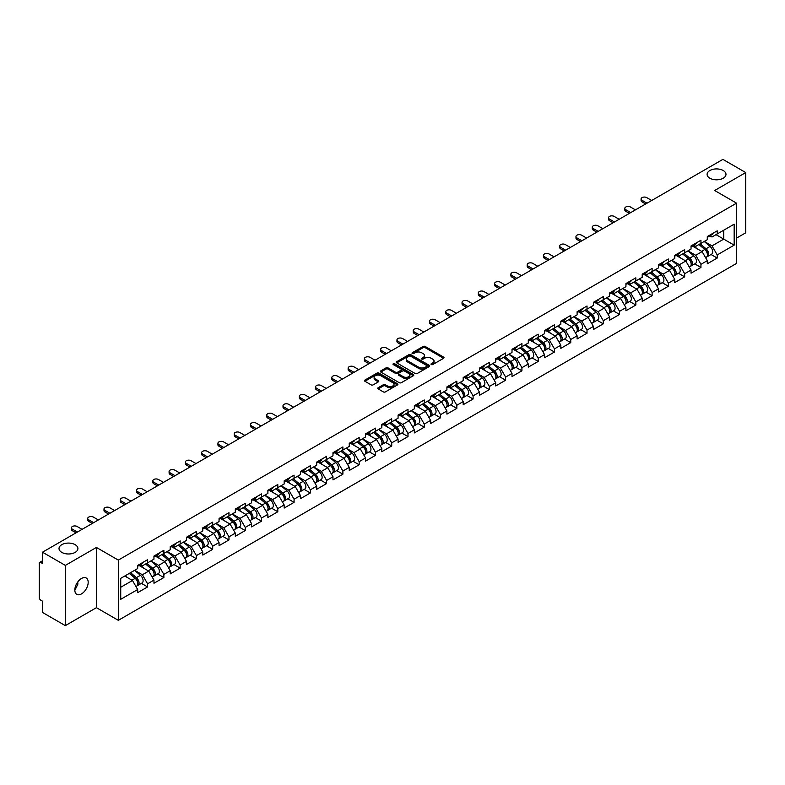 <?xml version="1.0" encoding="UTF-8"?>
<svg xmlns="http://www.w3.org/2000/svg" width="785" height="785" viewBox="0 0 785 785"><rect width="100%" height="100%" fill="white"/><g stroke="black" fill="none" stroke-linecap="round" stroke-linejoin="round"><path stroke-width="1.18" d="M709.866 178.224A9.44 5.456 180 0 1 707.099 174.368A9.44 5.456 180 0 1 712.927 169.334A9.44 5.456 180 0 1 723.211 170.512A9.44 5.456 180 0 1 725.978 174.368A9.44 5.456 180 0 1 720.149 179.402A9.44 5.456 180 0 1 709.866 178.224M61.789 552.385A9.44 5.456 180 0 1 59.022 548.529A9.44 5.456 180 0 1 64.851 543.495A9.44 5.456 180 0 1 75.134 544.672A9.44 5.456 180 0 1 77.901 548.529A9.44 5.456 180 0 1 72.073 553.572A9.44 5.456 180 0 1 61.789 552.385M431.289 364.574A1.011 0.589 0 0 0 432.721 364.574L443.603 358.284A1.452 0.834 0 0 0 444.025 357.695A1.452 0.834 0 0 0 443.603 357.106L425.166 346.46A1.452 0.834 0 0 0 423.125 346.46L412.243 352.75A1.011 0.589 0 0 0 413.675 353.574L415.079 352.759A4.631 2.679 0 0 1 421.633 352.759L423.174 353.642A4.631 2.679 0 0 1 424.528 355.536A4.631 2.679 0 0 1 423.174 357.43L421.761 358.245A1.011 0.589 0 0 0 423.193 359.069L424.606 358.254A4.631 2.679 0 0 1 431.161 358.254L432.692 359.147A4.631 2.679 0 0 1 434.056 361.041A4.631 2.679 0 0 1 432.692 362.925L431.289 363.74A1.011 0.589 0 0 0 431.289 364.574L431.289 363.74M77.744 581.979L77.901 584.099L74.83 590.379M81.503 578.466A9.44 5.456 -60 0 1 86.222 577.995A9.44 5.456 -60 0 1 87.675 585.571A9.44 5.456 -60 0 1 81.503 593.892A9.44 5.456 -60 0 1 76.783 594.353A9.44 5.456 -60 0 1 75.331 586.788A9.44 5.456 -60 0 1 81.503 578.466M378.164 387.731A1.452 0.834 0 0 0 377.742 388.32A1.452 0.834 0 0 0 378.164 388.909L383.335 391.901A1.452 0.834 0 0 0 385.386 391.901L397.465 384.925A1.452 0.834 0 0 0 397.897 384.326A1.452 0.834 0 0 0 397.465 383.737L379.037 373.101A1.452 0.834 0 0 0 376.986 373.101L364.907 380.077A1.452 0.834 0 0 0 364.475 380.666A1.452 0.834 0 0 0 364.907 381.255L371.148 384.866A1.452 0.834 0 0 0 373.199 384.866L378.37 381.873A1.452 0.834 0 0 0 378.792 381.284A1.452 0.834 0 0 0 378.37 380.696L375.269 378.91A3.876 2.237 0 0 1 374.141 377.32A3.876 2.237 0 0 1 376.525 375.259A3.876 2.237 0 0 1 380.754 375.74L392.883 382.746A3.876 2.237 0 0 1 394.021 384.326A3.876 2.237 0 0 1 391.627 386.397A3.876 2.237 0 0 1 387.407 385.916L385.386 384.748A1.452 0.834 0 0 0 383.335 384.748L378.164 387.731L378.164 388.909L383.335 385.945L383.335 384.748M96.418 547.449L65.332 565.396L42.488 552.208L722.906 159.375L745.75 172.563L714.664 190.51L736.565 203.158L118.329 560.097L96.418 547.449L96.418 607.678L118.329 620.327L118.329 560.097M415.186 373.513A1.452 0.834 0 0 0 417.227 373.513L429.316 366.536A1.452 0.834 0 0 0 429.738 365.947A1.452 0.834 0 0 0 429.316 365.349L410.879 354.712A1.452 0.834 0 0 0 408.838 354.712L396.749 361.689A1.452 0.834 0 0 0 396.327 362.277A1.452 0.834 0 0 0 396.749 362.866L415.186 373.513M393.619 364.789A1.011 0.589 0 0 1 394.649 364.927L394.649 363.73L413.391 374.543A1.452 0.834 0 0 1 413.813 375.142A1.452 0.834 0 0 1 413.391 375.73L401.312 382.707A1.452 0.834 0 0 1 399.261 382.707L380.823 372.061L380.823 370.883A1.452 0.834 0 0 0 380.401 371.472A1.452 0.834 0 0 0 380.823 372.061M380.823 370.883L385.994 367.89A1.452 0.834 0 0 1 388.045 367.89L395.522 372.208A1.452 0.834 0 0 0 397.573 372.208L400.998 370.226A1.452 0.834 0 0 0 401.429 369.637A1.452 0.834 0 0 0 400.998 369.048L393.216 364.554A1.011 0.589 0 0 1 394.649 363.73M118.329 620.327L736.565 263.397L736.565 203.158M141.408 583.353L147.59 586.935L147.59 583.795L142.379 574.767L134.657 570.303M147.59 586.935L137.679 592.655L137.679 589.525L120.733 599.308L120.733 578.349L137.679 568.556L137.679 565.426L147.59 559.705L147.59 562.835L153.958 559.165L153.958 556.035L163.869 550.305L163.869 553.445L170.227 549.765L170.227 546.635L180.148 540.914L180.148 544.044L186.506 540.374L186.506 537.234L196.417 531.514L196.417 534.644L202.785 530.974L202.785 527.844L212.696 522.123L212.696 525.253L219.054 521.574L219.054 518.443L228.965 512.723L228.965 515.853L235.333 512.183L235.333 509.053L245.244 503.332L245.244 506.462L251.602 502.783L251.602 499.652L261.523 493.932L261.523 497.062L267.881 493.392L267.881 490.262L277.792 484.531L277.792 487.671L284.16 483.992L284.16 480.862L294.071 475.141L294.071 478.271L300.429 474.601L300.429 471.461L310.34 465.74L310.34 468.871L316.708 465.201L316.708 462.071L326.619 456.35L326.619 459.48L332.977 455.8L332.977 452.67L342.888 446.95L342.888 450.08L349.256 446.41L349.256 443.28L359.167 437.549L359.167 440.689L365.535 437.01L365.535 433.879L375.446 428.159L375.446 431.289L381.804 427.619L381.804 424.479L391.715 418.758L391.715 421.888L398.083 418.219L398.083 415.088L407.994 409.368L407.994 412.498L414.352 408.818L414.352 405.688L424.263 399.967L424.263 403.097L430.631 399.428L430.631 396.297L440.542 390.577L440.542 393.707L446.91 390.027L446.91 386.897L456.821 381.176L456.821 384.307L463.179 380.637L463.179 377.507L473.09 371.776L473.09 374.916L479.458 371.236L479.458 368.106L489.369 362.385L489.369 365.516L495.727 361.846L495.727 358.706L505.638 352.985L505.638 356.115L512.006 352.445L512.006 349.315L521.917 343.594L521.917 346.725L528.285 343.045L528.285 339.915L538.196 334.194L538.196 337.324L544.554 333.654L544.554 330.524L554.465 324.794L554.465 327.934L560.833 324.254L560.833 321.124L570.744 315.403L570.744 318.533L577.103 314.863L577.103 311.724L587.013 306.003L587.013 309.143L593.381 305.463L593.381 302.333L603.292 296.612L603.292 299.742L609.66 296.073L609.66 292.933L619.571 287.212L619.571 290.342L625.93 286.672L625.93 283.542L635.84 277.821L635.84 280.951L642.208 277.272L642.208 274.142L652.119 268.421L652.119 271.551L658.478 267.881L658.478 264.751L668.388 259.021L668.388 262.161L674.757 258.481L674.757 255.351L684.667 249.63L684.667 252.76L691.035 249.09L691.035 245.95L700.946 240.23L700.946 243.36L707.305 239.69L707.305 236.56L717.215 230.839L717.215 233.969L734.171 224.176L734.171 245.146L717.215 254.929L712.005 245.891L704.282 241.437M711.024 254.487L717.215 258.059L717.215 254.929M717.215 258.059L707.305 263.78L707.305 260.649L700.946 264.329L695.726 255.292L688.003 250.837M694.754 263.888L700.946 267.459L700.946 264.329M700.946 267.459L691.035 273.18L691.035 270.05L684.667 273.72L679.447 264.682L671.734 260.227M678.476 273.278L684.667 276.85L684.667 273.72M684.667 276.85L674.757 282.58L674.757 279.44L668.388 283.12L663.178 274.083L655.455 269.628M662.206 282.678L668.388 286.25L668.388 283.12M668.388 286.25L658.478 291.971L658.478 288.841L652.119 292.511L646.899 283.483L639.176 279.018M645.927 292.069L652.119 295.651L652.119 292.511M652.119 295.651L642.208 301.371L642.208 298.241L635.84 301.911L630.63 292.874L622.907 288.419M629.648 301.469L635.84 305.041L635.84 301.911M635.84 305.041L625.93 310.762L625.93 307.632L619.571 311.311L614.351 302.274L606.628 297.819M613.379 310.87L619.571 314.442L619.571 311.311M619.571 314.442L609.66 320.162L609.66 317.032L603.292 320.702L598.072 311.665L590.359 307.21M597.1 320.26L603.292 323.832L603.292 320.702M603.292 323.832L593.381 329.553L593.381 326.423L587.013 330.102L581.803 321.065L574.08 316.61M580.831 329.661L587.013 333.233L587.013 330.102M587.013 333.233L577.103 338.953L577.103 335.823L570.744 339.493L565.524 330.465L557.801 326.001M564.552 339.051L570.744 342.623L570.744 339.493M570.744 342.623L560.833 348.354L560.833 345.214L554.465 348.893L549.255 339.856L541.532 335.401M548.273 348.452L554.465 352.023L554.465 348.893M554.465 352.023L544.554 357.744L544.554 354.614L538.196 358.284L532.976 349.256L525.253 344.792M532.004 357.842L538.196 361.424L538.196 358.284M538.196 361.424L528.285 367.144L528.285 364.014L521.917 367.684L516.697 358.647L508.984 354.192M515.725 367.243L521.917 370.814L521.917 367.684M521.917 370.814L512.006 376.535L512.006 373.405L505.638 377.085L500.428 368.047L492.705 363.592M499.456 376.643L505.638 380.215L505.638 377.085M505.638 380.215L495.727 385.935L495.727 382.805L489.369 386.475L484.149 377.438L476.426 372.983M483.177 386.034L489.369 389.605L489.369 386.475M489.369 389.605L479.458 395.336L479.458 392.196L473.09 395.875L467.88 386.838L460.157 382.383M466.898 395.434L473.09 399.006L473.09 395.875M473.09 399.006L463.179 404.726L463.179 401.596L456.821 405.266L451.601 396.239L443.878 391.774M450.629 404.825L456.821 408.406L456.821 405.266M456.821 408.406L446.91 414.127L446.91 410.987L440.542 414.666L435.322 405.629L427.609 401.174M434.35 414.225L440.542 417.797L440.542 414.666M440.542 417.797L430.631 423.517L430.631 420.387L424.263 424.067L419.053 415.029L411.33 410.565M418.081 423.625L424.263 427.197L424.263 424.067M424.263 427.197L414.352 432.918L414.352 429.787L407.994 433.457L402.774 424.42L395.051 419.965M401.802 433.016L407.994 436.588L407.994 433.457M407.994 436.588L398.083 442.308L398.083 439.178L391.715 442.858L386.505 433.82L378.782 429.366M385.523 442.416L391.715 445.988L391.715 442.858M391.715 445.988L381.804 451.709L381.804 448.578L375.446 452.248L370.226 443.211L362.503 438.756M369.254 451.807L375.446 455.378L375.446 452.248M375.446 455.378L365.535 461.109L365.535 457.969L359.167 461.649L353.947 452.611L346.234 448.156M352.975 461.207L359.167 464.779L359.167 461.649M359.167 464.779L349.256 470.5L349.256 467.369L342.888 471.039L337.678 462.012L329.955 457.547M336.706 470.598L342.888 474.179L342.888 471.039M342.888 474.179L332.977 479.9L332.977 476.77L326.619 480.44L321.399 471.402L313.676 466.947M320.427 479.998L326.619 483.57L326.619 480.44M326.619 483.57L316.708 489.29L316.708 486.16L310.34 489.84L305.129 480.803L297.407 476.348M304.148 489.398L310.34 492.97L310.34 489.84M310.34 492.97L300.429 498.691L300.429 495.561L294.071 499.231L288.851 490.193L281.128 485.738M287.879 498.789L294.071 502.361L294.071 499.231M294.071 502.361L284.16 508.081L284.16 504.951L277.792 508.631L272.572 499.594L264.859 495.139M271.6 508.189L277.792 511.761L277.792 508.631M277.792 511.761L267.881 517.482L267.881 514.352L261.523 518.021L256.302 508.994L248.58 504.529M255.331 517.58L261.523 521.161L261.523 518.021M261.523 521.161L251.602 526.882L251.602 523.742L245.244 527.422L240.024 518.385L232.311 513.93M239.052 526.98L245.244 530.552L245.244 527.422M245.244 530.552L235.333 536.273L235.333 533.143L228.965 536.812L223.754 527.785L216.032 523.32M222.783 536.371L228.965 539.952L228.965 536.812M228.965 539.952L219.054 545.673L219.054 542.543L212.696 546.213L207.475 537.176L199.753 532.721M206.504 545.771L212.696 549.343L212.696 546.213M212.696 549.343L202.785 555.064L202.785 551.933L196.417 555.613L191.206 546.576L183.484 542.121M190.225 555.172L196.417 558.743L196.417 555.613M196.417 558.743L186.506 564.464L186.506 561.334L180.148 565.004L174.927 555.966L167.205 551.512M173.956 564.562L180.148 568.134L180.148 565.004M180.148 568.134L170.227 573.864L170.227 570.724L163.869 574.404L158.649 565.367L150.936 560.912M157.677 573.963L163.869 577.534L163.869 574.404M163.869 577.534L153.958 583.255L153.958 580.125L147.59 583.795M140.358 564.68L142.379 565.848L147.59 562.835M142.379 574.767L148.738 571.087L139.004 565.465M153.958 580.125L148.738 571.087M156.637 555.289L158.649 556.457L163.869 553.445M158.649 565.367L165.017 561.697L155.283 556.074M170.227 570.724L165.017 561.697M172.906 545.889L174.927 547.057L180.148 544.044M174.927 555.966L181.286 552.297L171.552 546.674M186.506 561.334L181.286 552.297M189.185 536.498L191.206 537.656L196.417 534.644M191.206 546.576L197.565 542.896L187.831 537.283M202.785 551.933L197.565 542.896M205.464 527.098L207.475 528.266L212.696 525.253M207.475 537.176L213.844 533.506L204.1 527.883M219.054 542.543L213.844 533.506M221.733 517.707L223.754 518.865L228.965 515.853M223.754 527.785L230.113 524.105L220.379 518.483M235.333 533.143L230.113 524.105M238.012 508.307L240.024 509.475L245.244 506.462M240.024 518.385L246.392 514.715L236.658 509.092M251.602 523.742L246.392 514.715M254.281 498.907L256.302 500.074L261.523 497.062M256.302 508.994L262.661 505.314L252.927 499.692M267.881 514.352L262.661 505.314M270.56 489.516L272.572 490.674L277.792 487.671M272.572 499.594L278.94 495.924L269.206 490.301M284.16 504.951L278.94 495.924M286.839 480.116L288.851 481.284L294.071 478.271M288.851 490.193L295.219 486.523L285.475 480.901M300.429 495.561L295.219 486.523M303.108 470.725L305.129 471.883L310.34 468.871M305.129 480.803L311.488 477.123L301.754 471.5M316.708 486.16L311.488 477.123M319.387 461.325L321.399 462.493L326.619 459.48M321.399 471.402L327.767 467.732L318.033 462.11M332.977 476.77L327.767 467.732M335.656 451.924L337.678 453.092L342.888 450.08M337.678 462.012L344.036 458.332L334.302 452.709M349.256 467.369L344.036 458.332M351.935 442.534L353.947 443.702L359.167 440.689M353.947 452.611L360.315 448.941L350.581 443.319M365.535 457.969L360.315 448.941M368.214 433.134L370.226 434.301L375.446 431.289M370.226 443.211L376.594 439.541L366.85 433.919M381.804 448.578L376.594 439.541M384.483 423.743L386.505 424.901L391.715 421.888M386.505 433.82L392.863 430.141L383.129 424.528M398.083 439.178L392.863 430.141M400.762 414.343L402.774 415.51L407.994 412.498M402.774 424.42L409.142 420.75L399.398 415.128M414.352 429.787L409.142 420.75M417.031 404.952L419.053 406.11L424.263 403.097M419.053 415.029L425.411 411.35L415.677 405.727M430.631 420.387L425.411 411.35M433.31 395.552L435.322 396.719L440.542 393.707M435.322 405.629L441.69 401.959L431.956 396.337M446.91 410.987L441.69 401.959M449.589 386.151L451.601 387.319L456.821 384.307M451.601 396.239L457.969 392.559L448.225 386.936M463.179 401.596L457.969 392.559M465.858 376.761L467.88 377.928L473.09 374.916M467.88 386.838L474.238 383.168L464.504 377.546M479.458 392.196L474.238 383.168M482.137 367.36L484.149 368.528L489.369 365.516M484.149 377.438L490.517 373.768L480.773 368.145M495.727 382.805L490.517 373.768M498.406 357.97L500.428 359.128L505.638 356.115M500.428 368.047L506.786 364.368L497.052 358.745M512.006 373.405L506.786 364.368M514.685 348.569L516.697 349.737L521.917 346.725M516.697 358.647L523.065 354.977L513.331 349.354M528.285 364.014L523.065 354.977M530.954 339.179L532.976 340.337L538.196 337.324M532.976 349.256L539.344 345.577L529.6 339.954M544.554 354.614L539.344 345.577M547.233 329.778L549.255 330.946L554.465 327.934M549.255 339.856L555.613 336.186L545.879 330.563M560.833 345.214L555.613 336.186M563.512 320.378L565.524 321.546L570.744 318.533M565.524 330.465L571.892 326.786L562.148 321.163M577.103 335.823L571.892 326.786M579.781 310.988L581.803 312.145L587.013 309.143M581.803 321.065L588.161 317.395L578.427 311.773M593.381 326.423L588.161 317.395M596.06 301.587L598.072 302.755L603.292 299.742M598.072 311.665L604.44 307.995L594.706 302.372M609.66 317.032L604.44 307.995M612.329 292.197L614.351 293.354L619.571 290.342M614.351 302.274L620.719 298.594L610.975 292.972M625.93 307.632L620.719 298.594M628.608 282.796L630.63 283.964L635.84 280.951M630.63 292.874L636.988 289.204L627.254 283.581M642.208 298.241L636.988 289.204M644.887 273.396L646.899 274.564L652.119 271.551M646.899 283.483L653.267 279.803L643.523 274.181M658.478 288.841L653.267 279.803M661.156 264.005L663.178 265.173L668.388 262.161M663.178 274.083L669.536 270.413L659.802 264.79M674.757 279.44L669.536 270.413M677.435 254.605L679.447 255.773L684.667 252.76M679.447 264.682L685.815 261.012L676.081 255.39M691.035 270.05L685.815 261.012M693.705 245.214L695.726 246.372L700.946 243.36M695.726 255.292L702.094 251.612L692.35 245.999M707.305 260.649L702.094 251.612M709.983 235.814L712.005 236.982L717.215 233.969M712.005 245.891L723.741 239.121L723.741 230.201L734.171 224.176M716.018 234.656L734.171 245.146M736.565 238.09L745.75 232.792L745.75 172.563M65.332 565.396L65.332 625.625L42.488 612.437L42.488 601.173L40.81 600.211A2.218 1.276 -120 0 1 39.25 597.503L39.25 563.414A2.218 1.276 -120 0 1 39.711 562.394A2.218 1.276 -120 0 1 40.81 562.502L42.488 563.473L42.488 552.208M65.332 625.625L96.418 607.678M120.733 587.259L132.469 580.488L124.746 576.033M137.679 589.525L132.469 580.488M431.691 364.711L432.692 364.132A4.631 2.679 0 0 0 434.056 362.238L434.056 361.041M424.528 355.536L424.528 356.743A4.631 2.679 0 0 1 423.174 358.637L422.173 359.216M443.584 358.303L425.166 347.667A1.452 0.834 0 0 0 423.125 347.667L412.645 353.711M429.316 365.349L429.316 366.536L410.879 355.919A1.452 0.834 0 0 0 408.838 355.919L396.768 362.876L396.749 361.689M426.755 366.359A1.011 0.589 0 0 0 426.755 365.525L410.575 356.184A1.011 0.589 0 0 0 409.142 356.184L407.66 357.047A4.631 2.679 0 0 0 406.296 358.941A4.631 2.679 0 0 0 407.66 360.825L418.719 367.213A4.631 2.679 0 0 0 425.274 367.213L426.755 366.359L426.755 367.566A1.011 0.589 0 0 0 427.05 367.144L427.05 365.947M406.296 358.941L406.296 360.138A4.631 2.679 0 0 0 407.66 362.032L407.66 360.825M426.755 367.566L425.274 368.42A4.631 2.679 0 0 1 418.719 368.42L407.66 362.032M380.843 372.07L385.994 369.097L385.994 367.89M401.429 369.637L401.429 370.844A1.452 0.834 0 0 1 400.998 371.433L397.573 373.415A1.452 0.834 0 0 1 395.522 373.415L388.045 369.097A1.452 0.834 0 0 0 385.994 369.097M394.649 364.927L413.371 375.74M403.284 376.692A3.876 2.237 0 0 0 407.503 377.173A3.876 2.237 0 0 0 409.888 375.112A3.876 2.237 0 0 0 408.759 373.523L404.481 371.06A1.452 0.834 0 0 0 402.43 371.06L399.006 373.042A1.452 0.834 0 0 0 398.584 373.631A1.452 0.834 0 0 0 399.006 374.219L403.284 376.692L403.284 377.889A3.876 2.237 0 0 0 407.503 378.38A3.876 2.237 0 0 0 409.888 376.309L409.888 375.112M398.584 373.631L398.584 374.837A1.452 0.834 0 0 0 399.006 375.426L399.006 374.219M403.284 377.889L399.006 375.426M394.021 384.326L394.021 385.533A3.876 2.237 0 0 1 391.627 387.604A3.876 2.237 0 0 1 387.407 387.113L385.386 385.945A1.452 0.834 0 0 0 383.335 385.945M374.141 377.32L374.141 378.527A3.876 2.237 0 0 0 375.269 380.107L375.269 378.91M378.35 381.893L375.269 380.107M397.465 383.737L397.465 384.925L379.037 374.298A1.452 0.834 0 0 0 376.986 374.298L364.927 381.265L364.907 380.077M706.068 250.415L705.332 249.993M707 256.626A4.867 2.806 -120 0 0 707.707 256.401A4.867 2.806 -120 0 0 708.58 253.005A4.867 2.806 -120 0 0 706.049 248.767L700.171 243.811M707.707 256.401L711.72 254.085A4.867 2.806 -120 0 0 712.594 250.68A4.867 2.806 -120 0 0 710.062 246.441L704.194 241.486M699.042 244.459L705.744 250.111A2.954 1.707 60 0 1 707.334 253.751M705.568 257.637L706.451 257.127A4.867 2.806 -120 0 0 707.324 253.722A4.867 2.806 -120 0 0 704.793 249.483L698.925 244.527M697.227 248.806L693.263 245.469M651.697 200.479L646.742 197.614A3.317 1.913 0 0 0 643.131 197.202A3.317 1.913 0 0 0 641.08 198.978A3.317 1.913 0 0 0 642.052 200.332L642.052 201.892A3.317 1.913 180 0 1 641.08 200.538L641.08 198.978M645.653 203.972L642.052 201.892M708.61 235.804A4.867 2.806 60 0 1 707.707 237.129A4.867 2.806 60 0 1 707.305 237.296M712.633 233.488A4.867 2.806 60 0 1 711.72 234.813L707.707 237.129M647.007 203.187L642.052 200.332M689.789 259.815L689.063 259.393M690.721 266.017A4.867 2.806 -120 0 0 691.428 265.801A4.867 2.806 -120 0 0 692.301 262.396A4.867 2.806 -120 0 0 689.77 258.157L683.902 253.202M691.428 265.801L695.451 263.485A4.867 2.806 -120 0 0 696.324 260.08A4.867 2.806 -120 0 0 693.783 255.841L687.915 250.886M682.764 253.859L689.465 259.511A2.954 1.707 60 0 1 691.055 263.142M689.289 267.037L690.182 266.527A4.867 2.806 -120 0 0 691.055 263.122A4.867 2.806 -120 0 0 688.514 258.883L682.646 253.928M680.958 258.206L676.994 254.86M673.51 269.206L672.784 268.784M674.452 275.417A4.867 2.806 -120 0 0 675.159 275.201A4.867 2.806 -120 0 0 676.032 271.796A4.867 2.806 -120 0 0 673.491 267.557L667.623 262.602M675.159 275.201L679.172 272.876A4.867 2.806 -120 0 0 680.045 269.481A4.867 2.806 -120 0 0 677.514 265.232L671.636 260.286M666.494 263.25L673.187 268.902A2.954 1.707 60 0 1 674.786 272.542M673.02 276.428L673.903 275.918A4.867 2.806 -120 0 0 674.776 272.523A4.867 2.806 -120 0 0 672.245 268.274L666.367 263.318M664.679 267.607L660.715 264.26M657.241 278.606L656.505 278.184M658.173 284.818A4.867 2.806 -120 0 0 658.88 284.592A4.867 2.806 -120 0 0 659.753 281.197A4.867 2.806 -120 0 0 657.222 276.948L651.344 271.993M658.88 284.592L662.893 282.276A4.867 2.806 -120 0 0 663.776 278.871A4.867 2.806 -120 0 0 661.235 274.632L655.367 269.677M650.215 272.65L656.917 278.302A2.954 1.707 60 0 1 658.507 281.933M656.741 285.828L657.634 285.318A4.867 2.806 -120 0 0 658.507 281.913A4.867 2.806 -120 0 0 655.966 277.674L650.098 272.719M648.4 276.997L644.446 273.651M640.962 288.007L640.236 287.585M641.894 294.208A4.867 2.806 -120 0 0 642.601 293.992A4.867 2.806 -120 0 0 643.484 290.587A4.867 2.806 -120 0 0 640.943 286.348L635.075 281.393M642.601 293.992L646.624 291.667A4.867 2.806 -120 0 0 647.497 288.272A4.867 2.806 -120 0 0 644.966 284.033L639.088 279.077M633.946 282.05L640.639 287.693A2.954 1.707 60 0 1 642.238 291.333M640.472 295.229L641.355 294.709A4.867 2.806 -120 0 0 642.228 291.313A4.867 2.806 -120 0 0 639.696 287.065L633.819 282.119M632.131 286.397L628.167 283.051M624.693 297.397L623.957 296.975M625.625 303.609A4.867 2.806 -120 0 0 626.332 303.383A4.867 2.806 -120 0 0 627.205 299.988A4.867 2.806 -120 0 0 624.674 295.739L618.796 290.793M626.332 303.383L630.345 301.067A4.867 2.806 -120 0 0 631.218 297.662A4.867 2.806 -120 0 0 628.687 293.423L622.819 288.468M617.667 291.441L624.369 297.093A2.954 1.707 60 0 1 625.959 300.733M624.193 304.619L625.076 304.109A4.867 2.806 -120 0 0 625.949 300.704A4.867 2.806 -120 0 0 623.418 296.465L617.55 291.51M615.852 295.788L611.888 292.452M635.428 209.88L630.473 207.014A3.317 1.913 0 0 0 626.852 206.602A3.317 1.913 0 0 0 624.801 208.368A3.317 1.913 0 0 0 625.773 209.723L625.773 211.293A3.317 1.913 180 0 1 624.801 209.938L624.801 208.368M629.374 213.373L625.773 211.293M692.341 245.205A4.867 2.806 60 0 1 691.428 246.529A4.867 2.806 60 0 1 691.035 246.696M696.354 242.879A4.867 2.806 60 0 1 695.451 244.204L691.428 246.529M630.728 212.588L625.773 209.723M619.149 219.27L614.194 216.415A3.317 1.913 0 0 0 610.573 215.993A3.317 1.913 0 0 0 608.532 217.769A3.317 1.913 0 0 0 609.503 219.123L609.503 220.683A3.317 1.913 180 0 1 608.532 219.329L608.532 217.769M613.095 222.763L609.503 220.683M676.062 254.595A4.867 2.806 60 0 1 675.159 255.92A4.867 2.806 60 0 1 674.757 256.087M680.075 252.279A4.867 2.806 60 0 1 679.172 253.604L675.159 255.92M614.459 221.978L609.503 219.123M602.87 228.67L597.915 225.805A3.317 1.913 0 0 0 594.304 225.393A3.317 1.913 0 0 0 592.253 227.159A3.317 1.913 0 0 0 593.224 228.513L593.224 230.083A3.317 1.913 180 0 1 592.253 228.729L592.253 227.159M596.826 232.164L593.224 230.083M659.783 263.995A4.867 2.806 60 0 1 658.88 265.32A4.867 2.806 60 0 1 658.478 265.487M663.806 261.67A4.867 2.806 60 0 1 662.893 263.004L658.88 265.32M598.18 231.379L593.224 228.513M586.601 238.061L581.646 235.206A3.317 1.913 0 0 0 578.025 234.784A3.317 1.913 0 0 0 575.974 236.56A3.317 1.913 0 0 0 576.946 237.914L576.946 239.484A3.317 1.913 180 0 1 575.974 238.12L575.974 236.56M580.547 241.554L576.946 239.484M643.514 273.386A4.867 2.806 60 0 1 642.601 274.711A4.867 2.806 60 0 1 642.208 274.878M647.527 271.07A4.867 2.806 60 0 1 646.624 272.395L642.601 274.711M581.901 240.769L576.946 237.914M570.322 247.461L565.367 244.596A3.317 1.913 0 0 0 561.756 244.184A3.317 1.913 0 0 0 559.705 245.95A3.317 1.913 0 0 0 560.676 247.314L560.676 248.874A3.317 1.913 180 0 1 559.705 247.52L559.705 245.95M564.278 250.955L560.676 248.874M627.235 282.786A4.867 2.806 60 0 1 626.332 284.111A4.867 2.806 60 0 1 625.93 284.278M631.258 280.471A4.867 2.806 60 0 1 630.345 281.795L626.332 284.111M565.632 250.17L560.676 247.314M608.414 306.798L607.688 306.376M609.346 312.999A4.867 2.806 -120 0 0 610.053 312.783A4.867 2.806 -120 0 0 610.926 309.378A4.867 2.806 -120 0 0 608.395 305.139L602.527 300.184M610.053 312.783L614.076 310.467A4.867 2.806 -120 0 0 614.949 307.063A4.867 2.806 -120 0 0 612.408 302.824L606.54 297.868M601.389 300.841L608.09 306.493A2.954 1.707 60 0 1 609.68 310.124M607.914 314.02L608.807 313.509A4.867 2.806 -120 0 0 609.68 310.104A4.867 2.806 -120 0 0 607.139 305.865L601.271 300.91M599.583 305.188L595.619 301.842M554.053 256.852L549.098 253.997A3.317 1.913 0 0 0 545.477 253.584A3.317 1.913 0 0 0 543.426 255.351A3.317 1.913 0 0 0 544.397 256.705L544.397 258.275A3.317 1.913 180 0 1 543.426 256.921L543.426 255.351M547.999 260.345L544.397 258.275M610.965 292.177A4.867 2.806 60 0 1 610.053 293.512A4.867 2.806 60 0 1 609.66 293.668M614.979 289.861A4.867 2.806 60 0 1 614.076 291.186L610.053 293.512M549.353 259.57L544.397 256.705M592.135 316.188L591.409 315.766M593.077 322.399A4.867 2.806 -120 0 0 593.784 322.184A4.867 2.806 -120 0 0 594.657 318.779A4.867 2.806 -120 0 0 592.116 314.54L586.248 309.584M593.784 322.184L597.797 319.858A4.867 2.806 -120 0 0 598.67 316.453A4.867 2.806 -120 0 0 596.139 312.214L590.261 307.259M585.119 310.232L591.812 315.884A2.954 1.707 60 0 1 593.411 319.524M591.645 323.41L592.528 322.9A4.867 2.806 -120 0 0 593.401 319.495A4.867 2.806 -120 0 0 590.869 315.256L585.002 310.301M583.304 314.589L579.34 311.243M537.774 266.252L532.819 263.387A3.317 1.913 0 0 0 529.198 262.975A3.317 1.913 0 0 0 527.157 264.751A3.317 1.913 0 0 0 528.128 266.105L528.128 267.665A3.317 1.913 180 0 1 527.157 266.311L527.157 264.751M531.72 269.746L528.128 267.665M594.687 301.577A4.867 2.806 60 0 1 593.784 302.902A4.867 2.806 60 0 1 593.381 303.069M598.7 299.262A4.867 2.806 60 0 1 597.797 300.586L593.784 302.902M533.084 268.961L528.128 266.105M575.866 325.589L575.13 325.167M576.798 331.79A4.867 2.806 -120 0 0 577.505 331.574A4.867 2.806 -120 0 0 578.378 328.169A4.867 2.806 -120 0 0 575.847 323.93L569.969 318.975M577.505 331.574L581.518 329.258A4.867 2.806 -120 0 0 582.401 325.853A4.867 2.806 -120 0 0 579.86 321.614L573.992 316.659M568.84 319.632L575.542 325.284A2.954 1.707 60 0 1 577.132 328.915M575.366 332.811L576.259 332.3A4.867 2.806 -120 0 0 577.132 328.895A4.867 2.806 -120 0 0 574.591 324.656L568.723 319.701M567.025 323.979L563.071 320.633M521.495 275.653L516.54 272.787A3.317 1.913 0 0 0 512.929 272.375A3.317 1.913 0 0 0 510.878 274.142A3.317 1.913 0 0 0 511.849 275.496L511.849 277.066A3.317 1.913 180 0 1 510.878 275.712L510.878 274.142M515.451 279.146L511.849 277.066M578.408 310.978A4.867 2.806 60 0 1 577.505 312.302A4.867 2.806 60 0 1 577.103 312.469M582.431 308.652A4.867 2.806 60 0 1 581.518 309.977L577.505 312.302M516.805 278.361L511.849 275.496M559.587 334.989L558.861 334.567M560.519 341.19A4.867 2.806 -120 0 0 561.236 340.975A4.867 2.806 -120 0 0 562.109 337.57A4.867 2.806 -120 0 0 559.568 333.331L553.7 328.375M561.236 340.975L565.249 338.649A4.867 2.806 -120 0 0 566.122 335.254A4.867 2.806 -120 0 0 563.591 331.005L557.713 326.06M552.571 329.023L559.263 334.675A2.954 1.707 60 0 1 560.863 338.315M559.097 342.211L559.98 341.691A4.867 2.806 -120 0 0 560.853 338.296A4.867 2.806 -120 0 0 558.321 334.047L552.444 329.101M550.756 333.38L546.792 330.034M505.226 285.043L500.271 282.188A3.317 1.913 0 0 0 496.65 281.766A3.317 1.913 0 0 0 494.599 283.542A3.317 1.913 0 0 0 495.57 284.896L495.57 286.456A3.317 1.913 180 0 1 494.599 285.102L494.599 283.542M499.172 288.537L495.57 286.456M562.139 320.368A4.867 2.806 60 0 1 561.236 321.693A4.867 2.806 60 0 1 560.833 321.86M566.152 318.053A4.867 2.806 60 0 1 565.249 319.377L561.236 321.693M500.526 287.752L495.57 284.896M543.318 344.379L542.582 343.958M544.25 350.591A4.867 2.806 -120 0 0 544.957 350.365A4.867 2.806 -120 0 0 545.83 346.97A4.867 2.806 -120 0 0 543.298 342.721L537.421 337.766M544.957 350.365L548.97 348.049A4.867 2.806 -120 0 0 549.843 344.644A4.867 2.806 -120 0 0 547.312 340.405L541.444 335.45M536.292 338.423L542.994 344.075A2.954 1.707 60 0 1 544.584 347.706M542.818 351.601L543.701 351.091A4.867 2.806 -120 0 0 544.584 347.686A4.867 2.806 -120 0 0 542.042 343.447L536.175 338.492M534.477 342.77L530.513 339.434M488.947 294.444L483.992 291.578A3.317 1.913 0 0 0 480.381 291.166A3.317 1.913 0 0 0 478.33 292.933A3.317 1.913 0 0 0 479.301 294.287L479.301 295.857A3.317 1.913 180 0 1 478.33 294.503L478.33 292.933M482.903 297.937L479.301 295.857M545.86 329.769A4.867 2.806 60 0 1 544.957 331.093A4.867 2.806 60 0 1 544.554 331.26M549.883 327.443A4.867 2.806 60 0 1 548.97 328.778L544.957 331.093M484.257 297.152L479.301 294.287M527.039 353.78L526.313 353.358M527.971 359.981A4.867 2.806 -120 0 0 528.678 359.765A4.867 2.806 -120 0 0 529.551 356.361A4.867 2.806 -120 0 0 527.02 352.122L521.152 347.166M528.678 359.765L532.701 357.45A4.867 2.806 -120 0 0 533.574 354.045A4.867 2.806 -120 0 0 531.033 349.806L525.165 344.85M520.013 347.824L526.715 353.466A2.954 1.707 60 0 1 528.305 357.106M526.539 361.002L527.432 360.492A4.867 2.806 -120 0 0 528.305 357.087A4.867 2.806 -120 0 0 525.773 352.848L519.896 347.892M518.208 352.171L514.244 348.825M472.678 303.834L467.723 300.979A3.317 1.913 0 0 0 464.102 300.557A3.317 1.913 0 0 0 462.051 302.333A3.317 1.913 0 0 0 463.022 303.687L463.022 305.257A3.317 1.913 180 0 1 462.051 303.893L462.051 302.333M466.624 307.327L463.022 305.257M529.59 339.159A4.867 2.806 60 0 1 528.678 340.494A4.867 2.806 60 0 1 528.285 340.651M533.604 336.843A4.867 2.806 60 0 1 532.701 338.168L528.678 340.494M467.978 306.552L463.022 303.687M510.76 363.17L510.034 362.748M511.702 369.382A4.867 2.806 -120 0 0 512.409 369.156A4.867 2.806 -120 0 0 513.282 365.761A4.867 2.806 -120 0 0 510.75 361.512L504.873 356.567M512.409 369.156L516.422 366.84A4.867 2.806 -120 0 0 517.295 363.435A4.867 2.806 -120 0 0 514.764 359.196L508.886 354.241M503.744 357.214L510.436 362.866A2.954 1.707 60 0 1 512.036 366.507M510.27 370.392L511.153 369.882A4.867 2.806 -120 0 0 512.026 366.477A4.867 2.806 -120 0 0 509.494 362.238L503.627 357.283M501.929 361.561L497.965 358.225M456.399 313.235L451.444 310.369A3.317 1.913 0 0 0 447.823 309.957A3.317 1.913 0 0 0 445.782 311.724A3.317 1.913 0 0 0 446.753 313.087L446.753 314.648A3.317 1.913 180 0 1 445.782 313.293L445.782 311.724M450.345 316.728L446.753 314.648M513.312 348.56A4.867 2.806 60 0 1 512.409 349.884A4.867 2.806 60 0 1 512.006 350.051M517.325 346.244A4.867 2.806 60 0 1 516.422 347.569L512.409 349.884M451.709 315.943L446.753 313.087M494.491 372.571L493.755 372.149M495.423 378.772A4.867 2.806 -120 0 0 496.13 378.556A4.867 2.806 -120 0 0 497.003 375.151A4.867 2.806 -120 0 0 494.471 370.912L488.604 365.957M496.13 378.556L500.143 376.241A4.867 2.806 -120 0 0 501.026 372.836A4.867 2.806 -120 0 0 498.485 368.597L492.617 363.641M487.465 366.615L494.167 372.267A2.954 1.707 60 0 1 495.757 375.897M493.991 379.793L494.884 379.283A4.867 2.806 -120 0 0 495.757 375.878A4.867 2.806 -120 0 0 493.215 371.639L487.348 366.683M485.65 370.962L481.696 367.615M440.12 322.625L435.165 319.77A3.317 1.913 0 0 0 431.554 319.358A3.317 1.913 0 0 0 429.503 321.124A3.317 1.913 0 0 0 430.474 322.478L430.474 324.048A3.317 1.913 180 0 1 429.503 322.694L429.503 321.124M434.076 326.128L430.474 324.048M497.042 357.96A4.867 2.806 60 0 1 496.13 359.285A4.867 2.806 60 0 1 495.727 359.451M501.056 355.634A4.867 2.806 60 0 1 500.143 356.959L496.13 359.285M435.43 325.343L430.474 322.478M478.212 381.961L477.486 381.539M479.144 388.173A4.867 2.806 -120 0 0 479.861 387.957A4.867 2.806 -120 0 0 480.734 384.552A4.867 2.806 -120 0 0 478.193 380.313L472.325 375.358M479.861 387.957L483.874 385.631A4.867 2.806 -120 0 0 484.747 382.236A4.867 2.806 -120 0 0 482.216 377.987L476.338 373.032M471.196 376.005L477.888 381.657A2.954 1.707 60 0 1 479.488 385.298M477.722 389.183L478.605 388.673A4.867 2.806 -120 0 0 479.478 385.278A4.867 2.806 -120 0 0 476.946 381.029L471.069 376.074M469.381 380.362L465.417 377.016M423.851 332.026L418.896 329.17A3.317 1.913 0 0 0 415.275 328.748A3.317 1.913 0 0 0 413.224 330.524A3.317 1.913 0 0 0 414.195 331.878L414.195 333.439A3.317 1.913 180 0 1 413.224 332.084L413.224 330.524M417.797 335.519L414.195 333.439M480.763 367.351A4.867 2.806 60 0 1 479.861 368.675A4.867 2.806 60 0 1 479.458 368.842M484.777 365.035A4.867 2.806 60 0 1 483.874 366.359L479.861 368.675M419.151 334.734L414.195 331.878M461.943 391.362L461.207 390.94M462.875 397.573A4.867 2.806 -120 0 0 463.582 397.347A4.867 2.806 -120 0 0 464.455 393.942A4.867 2.806 -120 0 0 461.923 389.703L456.046 384.748M463.582 397.347L467.595 395.032A4.867 2.806 -120 0 0 468.468 391.627A4.867 2.806 -120 0 0 465.937 387.388L460.069 382.432M454.917 385.406L461.619 391.058A2.954 1.707 60 0 1 463.209 394.688M461.443 398.584L462.326 398.073A4.867 2.806 -120 0 0 463.209 394.669A4.867 2.806 -120 0 0 460.667 390.43L454.8 385.474M453.102 389.752L449.138 386.406M407.572 341.426L402.617 338.561A3.317 1.913 0 0 0 399.006 338.149A3.317 1.913 0 0 0 396.955 339.915A3.317 1.913 0 0 0 397.926 341.269L397.926 342.839A3.317 1.913 180 0 1 396.955 341.485L396.955 339.915M401.527 344.919L397.926 342.839M464.484 376.751A4.867 2.806 60 0 1 463.582 378.076A4.867 2.806 60 0 1 463.179 378.242M468.508 374.425A4.867 2.806 60 0 1 467.595 375.76L463.582 378.076M402.882 344.134L397.926 341.269M445.664 400.762L444.938 400.34M446.596 406.964A4.867 2.806 -120 0 0 447.303 406.748A4.867 2.806 -120 0 0 448.186 403.343A4.867 2.806 -120 0 0 445.644 399.104L439.777 394.149M447.303 406.748L451.326 404.422A4.867 2.806 -120 0 0 452.199 401.027A4.867 2.806 -120 0 0 449.658 396.778L443.79 391.833M438.638 394.806L445.34 400.448A2.954 1.707 60 0 1 446.93 404.089M445.164 407.984L446.057 407.464A4.867 2.806 -120 0 0 446.93 404.069A4.867 2.806 -120 0 0 444.398 399.82L438.521 394.875M436.833 399.153L432.869 395.807M391.303 350.816L386.348 347.961A3.317 1.913 0 0 0 382.727 347.539A3.317 1.913 0 0 0 380.676 349.315A3.317 1.913 0 0 0 381.647 350.669L381.647 352.239A3.317 1.913 180 0 1 380.676 350.875L380.676 349.315M385.249 354.31L381.647 352.239M448.215 386.141A4.867 2.806 60 0 1 447.303 387.466A4.867 2.806 60 0 1 446.91 387.633M452.229 383.826A4.867 2.806 60 0 1 451.326 385.15L447.303 387.466M386.603 353.525L381.647 350.669M429.385 410.153L428.659 409.731M430.327 416.364A4.867 2.806 -120 0 0 431.034 416.138A4.867 2.806 -120 0 0 431.907 412.743A4.867 2.806 -120 0 0 429.375 408.494L423.498 403.549M431.034 416.138L435.047 413.823A4.867 2.806 -120 0 0 435.92 410.418A4.867 2.806 -120 0 0 433.389 406.179L427.511 401.223M422.369 404.197L429.061 409.849A2.954 1.707 60 0 1 430.661 413.479M428.895 417.375L429.778 416.864A4.867 2.806 -120 0 0 430.651 413.459A4.867 2.806 -120 0 0 428.119 409.221L422.251 404.265M420.554 408.543L416.59 405.207M375.024 360.217L370.069 357.352A3.317 1.913 0 0 0 366.448 356.939A3.317 1.913 0 0 0 364.407 358.706A3.317 1.913 0 0 0 365.378 360.06L365.378 361.63A3.317 1.913 180 0 1 364.407 360.276L364.407 358.706M368.97 363.71L365.378 361.63M431.936 395.542A4.867 2.806 60 0 1 431.034 396.867A4.867 2.806 60 0 1 430.631 397.033M435.95 393.226A4.867 2.806 60 0 1 435.047 394.551L431.034 396.867M370.334 362.925L365.378 360.06M413.116 419.553L412.38 419.131M414.048 425.755A4.867 2.806 -120 0 0 414.755 425.539A4.867 2.806 -120 0 0 415.628 422.134A4.867 2.806 -120 0 0 413.096 417.895L407.229 412.939M414.755 425.539L418.778 423.223A4.867 2.806 -120 0 0 419.651 419.818A4.867 2.806 -120 0 0 417.11 415.579L411.242 410.624M406.09 413.597L412.792 419.249A2.954 1.707 60 0 1 414.382 422.879M412.616 426.775L413.509 426.265A4.867 2.806 -120 0 0 414.382 422.86A4.867 2.806 -120 0 0 411.84 418.621L405.973 413.666M404.275 417.944L400.321 414.598M358.755 369.607L353.799 366.752A3.317 1.913 0 0 0 350.179 366.34A3.317 1.913 0 0 0 348.128 368.106A3.317 1.913 0 0 0 349.099 369.46L349.099 371.03A3.317 1.913 180 0 1 348.128 369.676L348.128 368.106M352.7 373.101L349.099 371.03M415.667 404.932A4.867 2.806 60 0 1 414.755 406.267A4.867 2.806 60 0 1 414.352 406.424M419.681 402.617A4.867 2.806 60 0 1 418.778 403.941L414.755 406.267M354.055 372.325L349.099 369.46M396.837 428.944L396.111 428.522M397.769 435.155A4.867 2.806 -120 0 0 398.486 434.929A4.867 2.806 -120 0 0 399.359 431.534A4.867 2.806 -120 0 0 396.817 427.295L390.95 422.34M398.486 434.929L402.499 432.613A4.867 2.806 -120 0 0 403.372 429.209A4.867 2.806 -120 0 0 400.841 424.97L394.963 420.014M389.821 422.987L396.513 428.639A2.954 1.707 60 0 1 398.113 432.28M396.346 436.166L397.23 435.655A4.867 2.806 -120 0 0 398.103 432.25A4.867 2.806 -120 0 0 395.571 428.011L389.694 423.056M388.006 427.334L384.042 423.998M342.476 379.008L337.521 376.143A3.317 1.913 0 0 0 333.9 375.73A3.317 1.913 0 0 0 331.849 377.507A3.317 1.913 0 0 0 332.82 378.861L332.82 380.421A3.317 1.913 180 0 1 331.849 379.067L331.849 377.507M336.422 382.501L332.82 380.421M399.388 414.333A4.867 2.806 60 0 1 398.486 415.658A4.867 2.806 60 0 1 398.083 415.824M403.402 412.017A4.867 2.806 60 0 1 402.499 413.342L398.486 415.658M337.776 381.716L332.82 378.861M380.568 438.344L379.832 437.922M381.5 444.546A4.867 2.806 -120 0 0 382.207 444.33A4.867 2.806 -120 0 0 383.08 440.925A4.867 2.806 -120 0 0 380.548 436.686L374.671 431.73M382.207 444.33L386.22 442.014A4.867 2.806 -120 0 0 387.093 438.609A4.867 2.806 -120 0 0 384.562 434.37L378.694 429.415M373.542 432.388L380.244 438.04A2.954 1.707 60 0 1 381.834 441.67M380.068 445.566L380.951 445.056A4.867 2.806 -120 0 0 381.834 441.651A4.867 2.806 -120 0 0 379.292 437.412L373.424 432.457M371.727 436.735L367.763 433.389M326.197 388.408L321.242 385.543A3.317 1.913 0 0 0 317.631 385.131A3.317 1.913 0 0 0 315.58 386.897A3.317 1.913 0 0 0 316.551 388.251L316.551 389.821A3.317 1.913 180 0 1 315.58 388.467L315.58 386.897M320.152 391.901L316.551 389.821M383.109 423.733A4.867 2.806 60 0 1 382.207 425.058A4.867 2.806 60 0 1 381.804 425.225M387.133 421.408A4.867 2.806 60 0 1 386.22 422.732L382.207 425.058M321.507 391.116L316.551 388.251M364.289 447.735L363.563 447.322M365.221 453.946A4.867 2.806 -120 0 0 365.928 453.73A4.867 2.806 -120 0 0 366.811 450.325A4.867 2.806 -120 0 0 364.269 446.086L358.402 441.131M365.928 453.73L369.951 451.404A4.867 2.806 -120 0 0 370.824 448.009A4.867 2.806 -120 0 0 368.283 443.76L362.415 438.815M357.273 441.778L363.965 447.43A2.954 1.707 60 0 1 365.555 451.071M363.789 454.957L364.682 454.446A4.867 2.806 -120 0 0 365.555 451.051A4.867 2.806 -120 0 0 363.023 446.802L357.146 441.857M355.458 446.135L351.494 442.789M309.928 397.799L304.973 394.943A3.317 1.913 0 0 0 301.352 394.521A3.317 1.913 0 0 0 299.301 396.297A3.317 1.913 0 0 0 300.272 397.652L300.272 399.212A3.317 1.913 180 0 1 299.301 397.858L299.301 396.297M303.873 401.292L300.272 399.212M366.84 433.124A4.867 2.806 60 0 1 365.928 434.448A4.867 2.806 60 0 1 365.535 434.615M370.854 430.808A4.867 2.806 60 0 1 369.951 432.133L365.928 434.448M305.228 400.507L300.272 397.652M348.02 457.135L347.284 456.713M348.952 463.346A4.867 2.806 -120 0 0 349.659 463.121A4.867 2.806 -120 0 0 350.532 459.725A4.867 2.806 -120 0 0 348 455.477L342.123 450.521M349.659 463.121L353.672 460.805A4.867 2.806 -120 0 0 354.545 457.4A4.867 2.806 -120 0 0 352.014 453.161L346.146 448.206M340.994 451.179L347.686 456.831A2.954 1.707 60 0 1 349.286 460.461M347.519 464.357L348.403 463.847A4.867 2.806 -120 0 0 349.276 460.442A4.867 2.806 -120 0 0 346.744 456.203L340.876 451.247M339.179 455.526L335.215 452.189M293.649 407.199L288.694 404.334A3.317 1.913 0 0 0 285.073 403.922A3.317 1.913 0 0 0 283.032 405.688A3.317 1.913 0 0 0 284.003 407.042L284.003 408.612A3.317 1.913 180 0 1 283.032 407.258L283.032 405.688M287.595 410.692L284.003 408.612M350.561 442.524A4.867 2.806 60 0 1 349.659 443.849A4.867 2.806 60 0 1 349.256 444.016M354.575 440.199A4.867 2.806 60 0 1 353.672 441.533L349.659 443.849M288.959 409.907L284.003 407.042M331.741 466.535L331.015 466.113M332.673 472.737A4.867 2.806 -120 0 0 333.38 472.521A4.867 2.806 -120 0 0 334.253 469.116A4.867 2.806 -120 0 0 331.721 464.877L325.853 459.922M333.38 472.521L337.403 470.195A4.867 2.806 -120 0 0 338.276 466.8A4.867 2.806 -120 0 0 335.735 462.561L329.867 457.606M324.715 460.579L331.417 466.221A2.954 1.707 60 0 1 333.007 469.862M331.241 473.757L332.134 473.237A4.867 2.806 -120 0 0 333.007 469.842A4.867 2.806 -120 0 0 330.465 465.603L324.597 460.648M322.9 464.926L318.945 461.58M277.38 416.59L272.424 413.734A3.317 1.913 0 0 0 268.804 413.312A3.317 1.913 0 0 0 266.753 415.088A3.317 1.913 0 0 0 267.724 416.442L267.724 418.012A3.317 1.913 180 0 1 266.753 416.649L266.753 415.088M271.325 420.083L267.724 418.012M334.292 451.915A4.867 2.806 60 0 1 333.38 453.249A4.867 2.806 60 0 1 332.977 453.406M338.306 449.599A4.867 2.806 60 0 1 337.403 450.924L333.38 453.249M272.68 419.308L267.724 416.442M315.462 475.926L314.736 475.504M316.394 482.137A4.867 2.806 -120 0 0 317.111 481.911A4.867 2.806 -120 0 0 317.984 478.516A4.867 2.806 -120 0 0 315.442 474.268L309.575 469.322M317.111 481.911L321.124 479.596A4.867 2.806 -120 0 0 321.997 476.191A4.867 2.806 -120 0 0 319.466 471.952L313.588 466.996M308.446 469.97L315.138 475.622A2.954 1.707 60 0 1 316.738 479.262M314.971 483.148L315.855 482.638A4.867 2.806 -120 0 0 316.728 479.233A4.867 2.806 -120 0 0 314.196 474.994L308.319 470.038M306.631 474.317L302.667 470.98M261.101 425.99L256.146 423.125A3.317 1.913 0 0 0 252.525 422.713A3.317 1.913 0 0 0 250.474 424.479A3.317 1.913 0 0 0 251.455 425.843L251.455 427.403A3.317 1.913 180 0 1 250.474 426.049L250.474 424.479M255.047 429.483L251.455 427.403M318.013 461.315A4.867 2.806 60 0 1 317.111 462.64A4.867 2.806 60 0 1 316.708 462.807M322.027 458.999A4.867 2.806 60 0 1 321.124 460.324L317.111 462.64M256.41 428.698L251.455 425.843M299.193 485.326L298.457 484.904M300.125 491.528A4.867 2.806 -120 0 0 300.832 491.312A4.867 2.806 -120 0 0 301.705 487.907A4.867 2.806 -120 0 0 299.173 483.668L293.296 478.713M300.832 491.312L304.845 488.996A4.867 2.806 -120 0 0 305.728 485.591A4.867 2.806 -120 0 0 303.187 481.352L297.319 476.397M292.167 479.37L298.869 485.022A2.954 1.707 60 0 1 300.459 488.653M298.692 492.548L299.576 492.038A4.867 2.806 -120 0 0 300.459 488.633A4.867 2.806 -120 0 0 297.917 484.394L292.049 479.439M290.352 483.717L286.388 480.371M244.822 435.381L239.867 432.525A3.317 1.913 0 0 0 236.256 432.113A3.317 1.913 0 0 0 234.205 433.879A3.317 1.913 0 0 0 235.176 435.233L235.176 436.803A3.317 1.913 180 0 1 234.205 435.449L234.205 433.879M238.777 438.874L235.176 436.803M301.734 470.706A4.867 2.806 60 0 1 300.832 472.04A4.867 2.806 60 0 1 300.429 472.207M305.757 468.39A4.867 2.806 60 0 1 304.845 469.715L300.832 472.04M240.131 438.099L235.176 435.233M282.914 494.717L282.188 494.295M283.846 500.928A4.867 2.806 -120 0 0 284.553 500.712A4.867 2.806 -120 0 0 285.436 497.307A4.867 2.806 -120 0 0 282.894 493.068L277.026 488.113M284.553 500.712L288.576 498.387A4.867 2.806 -120 0 0 289.449 494.992A4.867 2.806 -120 0 0 286.917 490.743L281.04 485.787M275.898 488.761L282.59 494.413A2.954 1.707 60 0 1 284.18 498.053M282.414 501.939L283.307 501.429A4.867 2.806 -120 0 0 284.18 498.033A4.867 2.806 -120 0 0 281.648 493.785L275.771 488.829M274.083 493.117L270.118 489.771M228.553 444.781L223.597 441.916A3.317 1.913 0 0 0 219.977 441.504A3.317 1.913 0 0 0 217.926 443.28A3.317 1.913 0 0 0 218.897 444.634L218.897 446.194A3.317 1.913 180 0 1 217.926 444.84L217.926 443.28M222.498 448.274L218.897 446.194M285.465 480.106A4.867 2.806 60 0 1 284.553 481.431A4.867 2.806 60 0 1 284.16 481.597M289.479 477.79A4.867 2.806 60 0 1 288.576 479.115L284.553 481.431M223.853 447.489L218.897 444.634M266.645 504.117L265.909 503.695M267.577 510.329A4.867 2.806 -120 0 0 268.284 510.103A4.867 2.806 -120 0 0 269.157 506.698A4.867 2.806 -120 0 0 266.625 502.459L260.748 497.504M268.284 510.103L272.297 507.787A4.867 2.806 -120 0 0 273.17 504.382A4.867 2.806 -120 0 0 270.639 500.143L264.771 495.188M259.619 498.161L266.321 503.813A2.954 1.707 60 0 1 267.911 507.444M266.144 511.339L267.028 510.829A4.867 2.806 -120 0 0 267.901 507.424A4.867 2.806 -120 0 0 265.369 503.185L259.501 498.23M257.804 502.508L253.84 499.162M212.274 454.181L207.319 451.316A3.317 1.913 0 0 0 203.698 450.904A3.317 1.913 0 0 0 201.657 452.67A3.317 1.913 0 0 0 202.628 454.024L202.628 455.594A3.317 1.913 180 0 1 201.657 454.24L201.657 452.67M206.229 457.675L202.628 455.594M269.186 489.506A4.867 2.806 60 0 1 268.284 490.831A4.867 2.806 60 0 1 267.881 490.998M273.209 487.181A4.867 2.806 60 0 1 272.297 488.515L268.284 490.831M207.583 456.89L202.628 454.024M250.366 513.518L249.64 513.096M251.298 519.719A4.867 2.806 -120 0 0 252.005 519.503A4.867 2.806 -120 0 0 252.878 516.098A4.867 2.806 -120 0 0 250.346 511.859L244.478 506.904M252.005 519.503L256.028 517.178A4.867 2.806 -120 0 0 256.901 513.783A4.867 2.806 -120 0 0 254.36 509.534L248.492 504.588M243.34 507.552L250.042 513.204A2.954 1.707 60 0 1 251.632 516.844M249.865 520.74L250.758 520.219A4.867 2.806 -120 0 0 251.632 516.824A4.867 2.806 -120 0 0 249.09 512.576L243.222 507.63M241.525 511.908L237.57 508.562M196.005 463.572L191.049 460.716A3.317 1.913 0 0 0 187.429 460.295A3.317 1.913 0 0 0 185.378 462.071A3.317 1.913 0 0 0 186.349 463.425L186.349 464.985A3.317 1.913 180 0 1 185.378 463.631L185.378 462.071M189.95 467.065L186.349 464.985M252.917 498.897A4.867 2.806 60 0 1 252.005 500.222A4.867 2.806 60 0 1 251.602 500.388M256.93 496.581A4.867 2.806 60 0 1 256.028 497.906L252.005 500.222M191.304 466.28L186.349 463.425M234.087 522.908L233.361 522.486M235.029 529.119A4.867 2.806 -120 0 0 235.736 528.894A4.867 2.806 -120 0 0 236.609 525.499A4.867 2.806 -120 0 0 234.067 521.25L228.2 516.304M235.736 528.894L239.749 526.578A4.867 2.806 -120 0 0 240.622 523.173A4.867 2.806 -120 0 0 238.09 518.934L232.213 513.979M227.071 516.952L233.763 522.604A2.954 1.707 60 0 1 235.363 526.235M233.596 530.13L234.48 529.62A4.867 2.806 -120 0 0 235.353 526.215A4.867 2.806 -120 0 0 232.821 521.976L226.944 517.021M225.256 521.299L221.292 517.963M179.726 472.972L174.77 470.107A3.317 1.913 0 0 0 171.15 469.695A3.317 1.913 0 0 0 169.099 471.461A3.317 1.913 0 0 0 170.08 472.815L170.08 474.385A3.317 1.913 180 0 1 169.099 473.031L169.099 471.461M173.671 476.466L170.08 474.385M236.638 508.297A4.867 2.806 60 0 1 235.736 509.622A4.867 2.806 60 0 1 235.333 509.789M240.652 505.972A4.867 2.806 60 0 1 239.749 507.306L235.736 509.622M175.035 475.681L170.08 472.815M217.818 532.308L217.082 531.887M218.75 538.51A4.867 2.806 -120 0 0 219.457 538.294A4.867 2.806 -120 0 0 220.33 534.889A4.867 2.806 -120 0 0 217.798 530.65L211.921 525.695M219.457 538.294L223.47 535.978A4.867 2.806 -120 0 0 224.353 532.573A4.867 2.806 -120 0 0 221.812 528.334L215.944 523.379M210.792 526.352L217.494 532.004A2.954 1.707 60 0 1 219.084 535.635M217.317 539.53L218.201 539.02A4.867 2.806 -120 0 0 219.084 535.615A4.867 2.806 -120 0 0 216.542 531.376L210.674 526.421M208.977 530.699L205.022 527.353M163.447 482.363L158.492 479.507A3.317 1.913 0 0 0 154.88 479.085A3.317 1.913 0 0 0 152.83 480.862A3.317 1.913 0 0 0 153.801 482.216L153.801 483.786A3.317 1.913 180 0 1 152.83 482.432L152.83 480.862M157.402 485.856L153.801 483.786M220.359 517.688A4.867 2.806 60 0 1 219.457 519.022A4.867 2.806 60 0 1 219.054 519.179M224.382 515.372A4.867 2.806 60 0 1 223.47 516.697L219.457 519.022M158.756 485.081L153.801 482.216M201.539 541.699L200.813 541.277M202.471 547.91A4.867 2.806 -120 0 0 203.178 547.685A4.867 2.806 -120 0 0 204.061 544.29A4.867 2.806 -120 0 0 201.519 540.051L195.651 535.095M203.178 547.685L207.201 545.369A4.867 2.806 -120 0 0 208.074 541.964A4.867 2.806 -120 0 0 205.542 537.725L199.665 532.77M194.523 535.743L201.215 541.395A2.954 1.707 60 0 1 202.815 545.035M201.038 548.921L201.931 548.411A4.867 2.806 -120 0 0 202.805 545.006A4.867 2.806 -120 0 0 200.273 540.767L194.395 535.812M192.708 540.09L188.743 536.754M147.178 491.763L142.222 488.898A3.317 1.913 0 0 0 138.602 488.486A3.317 1.913 0 0 0 136.551 490.262A3.317 1.913 0 0 0 137.522 491.616L137.522 493.176A3.317 1.913 180 0 1 136.551 491.822L136.551 490.262M141.123 495.257L137.522 493.176M204.09 527.088A4.867 2.806 60 0 1 203.178 528.413A4.867 2.806 60 0 1 202.785 528.58M208.103 524.772A4.867 2.806 60 0 1 207.201 526.097L203.178 528.413M142.477 494.471L137.522 491.616M185.27 551.099L184.534 550.678M186.202 557.301A4.867 2.806 -120 0 0 186.908 557.085A4.867 2.806 -120 0 0 187.782 553.68A4.867 2.806 -120 0 0 185.25 549.441L179.373 544.486M186.908 557.085L190.922 554.769A4.867 2.806 -120 0 0 191.795 551.364A4.867 2.806 -120 0 0 189.263 547.125L183.396 542.17M178.244 545.143L184.946 550.795A2.954 1.707 60 0 1 186.536 554.426M184.769 558.321L185.652 557.811A4.867 2.806 -120 0 0 186.526 554.406A4.867 2.806 -120 0 0 183.994 550.167L178.126 545.212M176.429 549.49L172.464 546.144M130.899 501.164L125.943 498.298A3.317 1.913 0 0 0 122.332 497.886A3.317 1.913 0 0 0 120.282 499.652A3.317 1.913 0 0 0 121.253 501.007L121.253 502.577A3.317 1.913 180 0 1 120.282 501.222L120.282 499.652M124.854 504.657L121.253 502.577M187.811 536.489A4.867 2.806 60 0 1 186.908 537.813A4.867 2.806 60 0 1 186.506 537.98M191.834 534.163A4.867 2.806 60 0 1 190.922 535.488L186.908 537.813M126.208 503.872L121.253 501.007M168.991 560.49L168.265 560.068M169.923 566.701A4.867 2.806 -120 0 0 170.63 566.485A4.867 2.806 -120 0 0 171.503 563.081A4.867 2.806 -120 0 0 168.971 558.841L163.103 553.886M170.63 566.485L174.653 564.16A4.867 2.806 -120 0 0 175.526 560.765A4.867 2.806 -120 0 0 172.985 556.516L167.117 551.57M161.965 554.534L168.667 560.186A2.954 1.707 60 0 1 170.257 563.826M168.49 567.712L169.383 567.202A4.867 2.806 -120 0 0 170.257 563.807A4.867 2.806 -120 0 0 167.715 559.558L161.847 554.602M160.16 558.891L156.195 555.544M114.63 510.554L109.674 507.699A3.317 1.913 0 0 0 106.053 507.277A3.317 1.913 0 0 0 104.003 509.053A3.317 1.913 0 0 0 104.974 510.407L104.974 511.967A3.317 1.913 180 0 1 104.003 510.613L104.003 509.053M108.575 514.047L104.974 511.967M171.542 545.879A4.867 2.806 60 0 1 170.63 547.204A4.867 2.806 60 0 1 170.227 547.371M175.555 543.563A4.867 2.806 60 0 1 174.653 544.888L170.63 547.204M109.929 513.262L104.974 510.407M152.712 569.89L151.986 569.468M153.654 576.102A4.867 2.806 -120 0 0 154.36 575.876A4.867 2.806 -120 0 0 155.234 572.481A4.867 2.806 -120 0 0 152.692 568.232L146.824 563.277M154.36 575.876L158.374 573.56A4.867 2.806 -120 0 0 159.247 570.155A4.867 2.806 -120 0 0 156.715 565.916L150.838 560.961M145.696 563.934L152.388 569.586A2.954 1.707 60 0 1 153.988 573.217M152.221 577.112L153.104 576.602A4.867 2.806 -120 0 0 153.978 573.197A4.867 2.806 -120 0 0 151.446 568.958L145.568 564.003M143.881 568.281L139.916 564.935M98.351 519.955L93.395 517.089A3.317 1.913 0 0 0 89.775 516.677A3.317 1.913 0 0 0 87.724 518.443A3.317 1.913 0 0 0 88.705 519.798L88.705 521.368A3.317 1.913 180 0 1 87.724 520.013L87.724 518.443M92.296 523.448L88.705 521.368M155.263 555.28A4.867 2.806 60 0 1 154.36 556.604A4.867 2.806 60 0 1 153.958 556.771M159.276 552.954A4.867 2.806 60 0 1 158.374 554.288L154.36 556.604M93.66 522.663L88.705 519.798M136.443 579.291L135.707 578.869M137.375 585.492A4.867 2.806 -120 0 0 138.082 585.276A4.867 2.806 -120 0 0 138.955 581.871A4.867 2.806 -120 0 0 136.423 577.632L130.545 572.677M138.082 585.276L142.095 582.951A4.867 2.806 -120 0 0 142.978 579.556A4.867 2.806 -120 0 0 140.436 575.317L134.569 570.361M129.417 573.335L136.119 578.977A2.954 1.707 60 0 1 137.709 582.617M135.942 586.513L136.826 585.993A4.867 2.806 -120 0 0 137.709 582.598A4.867 2.806 -120 0 0 135.167 578.349L129.299 573.403M127.602 577.682L125.286 575.719M82.072 529.345L77.116 526.49A3.317 1.913 0 0 0 73.505 526.068A3.317 1.913 0 0 0 71.455 527.844A3.317 1.913 0 0 0 72.426 529.198L72.426 530.768A3.317 1.913 180 0 1 71.455 529.404L71.455 527.844M76.027 532.838L72.426 530.768M138.984 564.67A4.867 2.806 60 0 1 138.082 565.995A4.867 2.806 60 0 1 137.679 566.162M143.007 562.354A4.867 2.806 60 0 1 142.095 563.679L138.082 565.995M77.381 532.053L72.426 529.198M42.488 561.54L40.81 562.502M432.692 364.132L432.692 362.925M421.761 359.069L421.761 358.245M423.174 358.637L423.174 357.43M412.243 353.574L412.243 352.75M423.125 347.667L423.125 346.46M425.166 347.667L425.166 346.46M443.603 358.284L443.603 357.106M408.838 355.919L408.838 354.712M410.879 355.919L410.879 354.712M418.719 368.42L418.719 367.213M425.274 368.42L425.274 367.213M388.045 369.097L388.045 367.89M395.522 373.415L395.522 372.208M397.573 373.415L397.573 372.208M400.998 371.433L400.998 370.226M413.391 375.73L413.391 374.543M385.386 385.945L385.386 384.748M387.407 387.113L387.407 385.916M378.37 381.873L378.37 380.696M376.986 374.298L376.986 373.101M379.037 374.298L379.037 373.101M706.049 248.767L710.062 246.441M701.594 251.328L704.793 249.483M689.77 258.157L693.783 255.841M685.325 260.728L688.514 258.883M673.491 267.557L677.514 265.232M669.046 270.128L672.245 268.274M657.222 276.948L661.235 274.632M652.767 279.519L655.966 277.674M640.943 286.348L644.966 284.033M636.498 288.919L639.696 287.065M624.674 295.739L628.687 293.423M620.219 298.31L623.418 296.465M608.395 305.139L612.408 302.824M603.95 307.71L607.139 305.865M592.116 314.54L596.139 312.214M587.671 317.101L590.869 315.256M575.847 323.93L579.86 321.614M571.392 326.501L574.591 324.656M559.568 333.331L563.591 331.005M555.123 335.901L558.321 334.047M543.298 342.721L547.312 340.405M538.844 345.292L542.042 343.447M527.02 352.122L531.033 349.806M522.574 354.692L525.773 352.848M510.75 361.512L514.764 359.196M506.296 364.083L509.494 362.238M494.471 370.912L498.485 368.597M490.017 373.483L493.215 371.639M478.193 380.313L482.216 377.987M473.748 382.874L476.946 381.029M461.923 389.703L465.937 387.388M457.469 392.274L460.667 390.43M445.644 399.104L449.658 396.778M441.199 401.675L444.398 399.82M429.375 408.494L433.389 406.179M424.921 411.065L428.119 409.221M413.096 417.895L417.11 415.579M408.642 420.466L411.84 418.621M396.817 427.295L400.841 424.97M392.372 429.856L395.571 428.011M380.548 436.686L384.562 434.37M376.093 439.257L379.292 437.412M364.269 446.086L368.283 443.76M359.824 448.657L363.023 446.802M348 455.477L352.014 453.161M343.545 458.048L346.744 456.203M331.721 464.877L335.735 462.561M327.266 467.448L330.465 465.603M315.442 474.268L319.466 471.952M310.997 476.838L314.196 474.994M299.173 483.668L303.187 481.352M294.718 486.239L297.917 484.394M282.894 493.068L286.917 490.743M278.449 495.629L281.648 493.785M266.625 502.459L270.639 500.143M262.17 505.03L265.369 503.185M250.346 511.859L254.36 509.534M245.891 514.43L249.09 512.576M234.067 521.25L238.09 518.934M229.622 523.821L232.821 521.976M217.798 530.65L221.812 528.334M213.343 533.221L216.542 531.376M201.519 540.051L205.542 537.725M197.074 542.612L200.273 540.767M185.25 549.441L189.263 547.125M180.795 552.012L183.994 550.167M168.971 558.841L172.985 556.516M164.526 561.412L167.715 559.558M152.692 568.232L156.715 565.916M148.247 570.803L151.446 568.958M136.423 577.632L140.436 575.317M131.968 580.203L135.167 578.349M42.488 560.794L39.711 562.394"/></g></svg>
